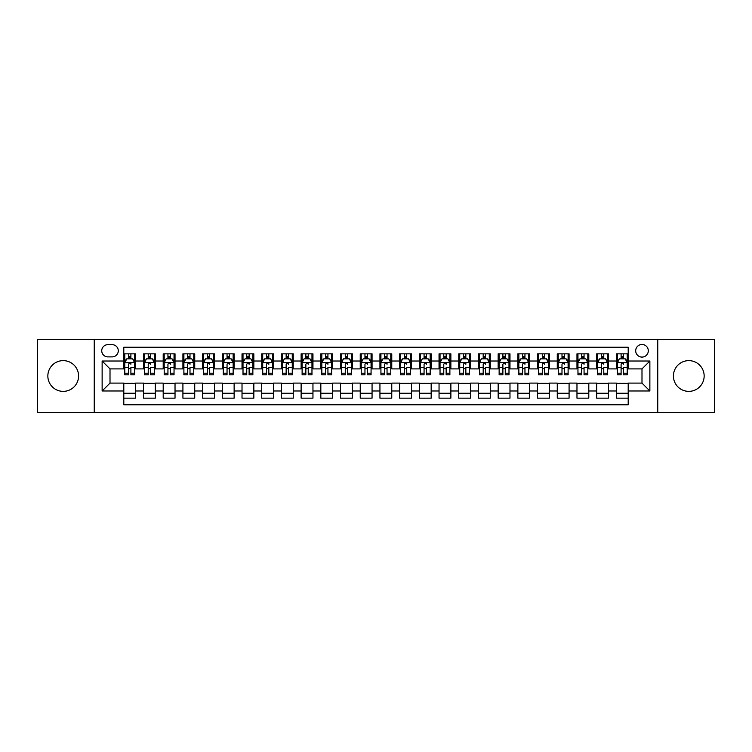 <?xml version="1.0" encoding="UTF-8"?>
<svg xmlns="http://www.w3.org/2000/svg" width="752" height="752" viewBox="0 0 752 752"><rect width="100%" height="100%" fill="white"/><g stroke="black" fill="none" stroke-linecap="round" stroke-linejoin="round"><path stroke-width="1.13" d="M688.785 360.631A15.369 15.369 0 0 0 673.416 376A15.369 15.369 0 0 0 688.785 391.369A15.369 15.369 0 0 0 704.154 376A15.369 15.369 0 0 0 688.785 360.631M63.215 360.631A15.369 15.369 0 0 0 47.846 376A15.369 15.369 0 0 0 63.215 391.369A15.369 15.369 0 0 0 78.584 376A15.369 15.369 0 0 0 63.215 360.631M641.992 344.472A6.307 6.307 0 0 0 635.684 350.78A6.307 6.307 0 0 0 641.992 357.087A6.307 6.307 0 0 0 648.299 350.78A6.307 6.307 0 0 0 641.992 344.472M657.756 412.453L714.4 412.453L714.4 339.547L657.756 339.547L657.756 412.453L94.244 412.453L94.244 339.547L37.6 339.547L37.6 412.453L94.244 412.453M628.202 353.835L616.377 353.835L616.377 361.026L608.5 361.026L608.5 368.903L616.377 368.903L616.377 361.026M608.5 361.026L608.5 353.835L596.674 353.835L596.674 361.026L588.797 361.026L588.797 368.903L596.674 368.903L596.674 361.026M588.797 361.026L588.797 353.835L576.972 353.835L576.972 361.026L569.085 361.026L569.085 368.903L576.972 368.903L576.972 361.026M569.085 361.026L569.085 353.835L557.27 353.835L557.27 361.026L549.383 361.026L549.383 368.903L557.27 368.903L557.27 361.026M549.383 361.026L549.383 353.835L537.567 353.835L537.567 361.026L529.681 361.026L529.681 368.903L537.567 368.903L537.567 361.026M529.681 361.026L529.681 353.835L517.865 353.835L517.865 361.026L509.978 361.026L509.978 368.903L517.865 368.903L517.865 361.026M509.978 361.026L509.978 353.835L498.162 353.835L498.162 361.026L490.276 361.026L490.276 368.903L498.162 368.903L498.162 361.026M490.276 361.026L490.276 353.835L478.46 353.835L478.46 361.026L470.573 361.026L470.573 368.903L478.46 368.903L478.46 361.026M470.573 361.026L470.573 353.835L458.748 353.835L458.748 361.026L450.871 361.026L450.871 368.903L458.748 368.903L458.748 361.026M450.871 361.026L450.871 353.835L439.046 353.835L439.046 361.026L431.169 361.026L431.169 368.903L439.046 368.903L439.046 361.026M431.169 361.026L431.169 353.835L419.343 353.835L419.343 361.026L411.466 361.026L411.466 368.903L419.343 368.903L419.343 361.026M411.466 361.026L411.466 353.835L399.641 353.835L399.641 361.026L391.764 361.026L391.764 368.903L399.641 368.903L399.641 361.026M391.764 361.026L391.764 353.835L379.939 353.835L379.939 361.026L372.061 361.026L372.061 368.903L379.939 368.903L379.939 361.026M372.061 361.026L372.061 353.835L360.236 353.835L360.236 361.026L352.359 361.026L352.359 368.903L360.236 368.903L360.236 361.026M352.359 361.026L352.359 353.835L340.534 353.835L340.534 361.026L332.657 361.026L332.657 368.903L340.534 368.903L340.534 361.026M332.657 361.026L332.657 353.835L320.831 353.835L320.831 361.026L312.954 361.026L312.954 368.903L320.831 368.903L320.831 361.026M312.954 361.026L312.954 353.835L301.129 353.835L301.129 361.026L293.252 361.026L293.252 368.903L301.129 368.903L301.129 361.026M293.252 361.026L293.252 353.835L281.427 353.835L281.427 361.026L273.54 361.026L273.54 368.903L281.427 368.903L281.427 361.026M273.54 361.026L273.54 353.835L261.724 353.835L261.724 361.026L253.838 361.026L253.838 368.903L261.724 368.903L261.724 361.026M253.838 361.026L253.838 353.835L242.022 353.835L242.022 361.026L234.135 361.026L234.135 368.903L242.022 368.903L242.022 361.026M234.135 361.026L234.135 353.835L222.319 353.835L222.319 361.026L214.433 361.026L214.433 368.903L222.319 368.903L222.319 361.026M214.433 361.026L214.433 353.835L202.617 353.835L202.617 361.026L194.73 361.026L194.73 368.903L202.617 368.903L202.617 361.026M194.73 361.026L194.73 353.835L182.915 353.835L182.915 361.026L175.028 361.026L175.028 368.903L182.915 368.903L182.915 361.026M175.028 361.026L175.028 353.835L163.203 353.835L163.203 361.026L155.326 361.026L155.326 368.903L163.203 368.903L163.203 361.026M155.326 361.026L155.326 353.835L143.5 353.835L143.5 368.903L135.623 368.903L135.623 353.835L123.798 353.835M123.798 398.165L135.623 398.165L135.623 383.097L143.5 383.097L143.5 398.165L155.326 398.165L155.326 383.097L163.203 383.097L163.203 390.974L155.326 390.974M163.203 390.974L163.203 398.165L175.028 398.165L175.028 383.097L182.915 383.097L182.915 390.974L175.028 390.974M182.915 390.974L182.915 398.165L194.73 398.165L194.73 383.097L202.617 383.097L202.617 390.974L194.73 390.974M202.617 390.974L202.617 398.165L214.433 398.165L214.433 383.097L222.319 383.097L222.319 390.974L214.433 390.974M222.319 390.974L222.319 398.165L234.135 398.165L234.135 383.097L242.022 383.097L242.022 390.974L234.135 390.974M242.022 390.974L242.022 398.165L253.838 398.165L253.838 383.097L261.724 383.097L261.724 390.974L253.838 390.974M261.724 390.974L261.724 398.165L273.54 398.165L273.54 383.097L281.427 383.097L281.427 390.974L273.54 390.974M281.427 390.974L281.427 398.165L293.252 398.165L293.252 383.097L301.129 383.097L301.129 390.974L293.252 390.974M301.129 390.974L301.129 398.165L312.954 398.165L312.954 383.097L320.831 383.097L320.831 390.974L312.954 390.974M320.831 390.974L320.831 398.165L332.657 398.165L332.657 383.097L340.534 383.097L340.534 390.974L332.657 390.974M340.534 390.974L340.534 398.165L352.359 398.165L352.359 383.097L360.236 383.097L360.236 390.974L352.359 390.974M360.236 390.974L360.236 398.165L372.061 398.165L372.061 383.097L379.939 383.097L379.939 390.974L372.061 390.974M379.939 390.974L379.939 398.165L391.764 398.165L391.764 383.097L399.641 383.097L399.641 390.974L391.764 390.974M399.641 390.974L399.641 398.165L411.466 398.165L411.466 383.097L419.343 383.097L419.343 390.974L411.466 390.974M419.343 390.974L419.343 398.165L431.169 398.165L431.169 383.097L439.046 383.097L439.046 390.974L431.169 390.974M439.046 390.974L439.046 398.165L450.871 398.165L450.871 383.097L458.748 383.097L458.748 390.974L450.871 390.974M458.748 390.974L458.748 398.165L470.573 398.165L470.573 383.097L478.46 383.097L478.46 390.974L470.573 390.974M478.46 390.974L478.46 398.165L490.276 398.165L490.276 383.097L498.162 383.097L498.162 390.974L490.276 390.974M498.162 390.974L498.162 398.165L509.978 398.165L509.978 383.097L517.865 383.097L517.865 390.974L509.978 390.974M517.865 390.974L517.865 398.165L529.681 398.165L529.681 383.097L537.567 383.097L537.567 390.974L529.681 390.974M537.567 390.974L537.567 398.165L549.383 398.165L549.383 383.097L557.27 383.097L557.27 390.974L549.383 390.974M557.27 390.974L557.27 398.165L569.085 398.165L569.085 383.097L576.972 383.097L576.972 390.974L569.085 390.974M576.972 390.974L576.972 398.165L588.797 398.165L588.797 383.097L596.674 383.097L596.674 390.974L588.797 390.974M596.674 390.974L596.674 398.165L608.5 398.165L608.5 383.097L616.377 383.097L616.377 390.974L608.5 390.974M107.837 356.89L112.18 356.89A6.11 6.11 0 0 0 118.28 350.78A6.11 6.11 0 0 0 112.18 344.67L107.837 344.67A6.11 6.11 0 0 0 101.736 350.78A6.11 6.11 0 0 0 107.837 356.89M657.756 339.547L94.244 339.547M628.202 361.026L628.202 347.236L123.798 347.236L123.798 368.903L110.008 368.903L110.008 383.097L123.798 383.097L123.798 404.764L628.202 404.764L628.202 383.097L641.992 383.097L641.992 368.903L628.202 368.903L628.202 361.026L649.869 361.026L649.869 390.974L628.202 390.974M123.798 390.974L102.131 390.974L102.131 361.026L123.798 361.026M616.377 390.974L616.377 398.165L628.202 398.165M123.798 358.76L124.785 358.76M128.526 358.76L130.895 358.76M134.636 358.76L135.623 358.76M123.798 368.706L124.785 368.706M128.526 368.706L130.895 368.706M134.636 368.706L135.623 368.706M123.798 383.294L135.623 383.294M123.798 393.24L135.623 393.24M143.5 368.706L144.487 368.706M148.229 368.706L150.597 368.706M154.339 368.706L155.326 368.706M143.5 358.76L144.487 358.76M148.229 358.76L150.597 358.76M154.339 358.76L155.326 358.76M143.5 383.294L155.326 383.294M143.5 393.24L155.326 393.24M163.203 383.294L175.028 383.294M163.203 393.24L175.028 393.24M163.203 358.76L164.19 358.76M167.94 358.76L170.3 358.76M174.041 358.76L175.028 358.76M163.203 368.706L164.19 368.706M167.94 368.706L170.3 368.706M174.041 368.706L175.028 368.706M182.915 383.294L194.73 383.294M182.915 393.24L194.73 393.24M182.915 358.76L183.892 358.76M187.643 358.76L190.002 358.76M193.743 358.76L194.73 358.76M182.915 368.706L183.892 368.706M187.643 368.706L190.002 368.706M193.743 368.706L194.73 368.706M202.617 383.294L214.433 383.294M202.617 393.24L214.433 393.24M202.617 358.76L203.595 358.76M207.345 358.76L209.705 358.76M213.446 358.76L214.433 358.76M202.617 368.706L203.595 368.706M207.345 368.706L209.705 368.706M213.446 368.706L214.433 368.706M222.319 383.294L234.135 383.294M222.319 393.24L234.135 393.24M222.319 358.76L223.297 358.76M227.048 358.76L229.407 358.76M233.148 358.76L234.135 358.76M222.319 368.706L223.297 368.706M227.048 368.706L229.407 368.706M233.148 368.706L234.135 368.706M242.022 383.294L253.838 383.294M242.022 393.24L253.838 393.24M242.022 358.76L243.009 358.76M246.75 358.76L249.109 358.76M252.86 358.76L253.838 358.76M242.022 368.706L243.009 368.706M246.75 368.706L249.109 368.706M252.86 368.706L253.838 368.706M261.724 383.294L273.54 383.294M261.724 393.24L273.54 393.24M261.724 358.76L262.711 358.76M266.452 358.76L268.812 358.76M272.562 358.76L273.54 358.76M261.724 368.706L262.711 368.706M266.452 368.706L268.812 368.706M272.562 368.706L273.54 368.706M281.427 383.294L293.252 383.294M281.427 393.24L293.252 393.24M281.427 358.76L282.414 358.76M286.155 358.76L288.514 358.76M292.265 358.76L293.252 358.76M281.427 368.706L282.414 368.706M286.155 368.706L288.514 368.706M292.265 368.706L293.252 368.706M301.129 383.294L312.954 383.294M301.129 393.24L312.954 393.24M301.129 358.76L302.116 358.76M305.857 358.76L308.226 358.76M311.967 358.76L312.954 358.76M301.129 368.706L302.116 368.706M305.857 368.706L308.226 368.706M311.967 368.706L312.954 368.706M320.831 383.294L332.657 383.294M320.831 393.24L332.657 393.24M320.831 358.76L321.818 358.76M325.56 358.76L327.928 358.76M331.67 358.76L332.657 358.76M320.831 368.706L321.818 368.706M325.56 368.706L327.928 368.706M331.67 368.706L332.657 368.706M340.534 383.294L352.359 383.294M340.534 393.24L352.359 393.24M340.534 358.76L341.521 358.76M345.262 358.76L347.631 358.76M351.372 358.76L352.359 358.76M340.534 368.706L341.521 368.706M345.262 368.706L347.631 368.706M351.372 368.706L352.359 368.706M360.236 383.294L372.061 383.294M360.236 393.24L372.061 393.24M360.236 358.76L361.223 358.76M364.964 358.76L367.333 358.76M371.074 358.76L372.061 358.76M360.236 368.706L361.223 368.706M364.964 368.706L367.333 368.706M371.074 368.706L372.061 368.706M379.939 383.294L391.764 383.294M379.939 393.24L391.764 393.24M379.939 358.76L380.926 358.76M384.667 358.76L387.036 358.76M390.777 358.76L391.764 358.76M379.939 368.706L380.926 368.706M384.667 368.706L387.036 368.706M390.777 368.706L391.764 368.706M399.641 383.294L411.466 383.294M399.641 393.24L411.466 393.24M399.641 358.76L400.628 358.76M404.369 358.76L406.738 358.76M410.479 358.76L411.466 358.76M399.641 368.706L400.628 368.706M404.369 368.706L406.738 368.706M410.479 368.706L411.466 368.706M419.343 383.294L431.169 383.294M419.343 393.24L431.169 393.24M419.343 358.76L420.33 358.76M424.072 358.76L426.44 358.76M430.182 358.76L431.169 358.76M419.343 368.706L420.33 368.706M424.072 368.706L426.44 368.706M430.182 368.706L431.169 368.706M439.046 383.294L450.871 383.294M439.046 393.24L450.871 393.24M439.046 358.76L440.033 358.76M443.774 358.76L446.143 358.76M449.884 358.76L450.871 358.76M439.046 368.706L440.033 368.706M443.774 368.706L446.143 368.706M449.884 368.706L450.871 368.706M458.748 383.294L470.573 383.294M458.748 393.24L470.573 393.24M458.748 358.76L459.735 358.76M463.486 358.76L465.845 358.76M469.586 358.76L470.573 358.76M458.748 368.706L459.735 368.706M463.486 368.706L465.845 368.706M469.586 368.706L470.573 368.706M478.46 383.294L490.276 383.294M478.46 393.24L490.276 393.24M478.46 358.76L479.438 358.76M483.188 358.76L485.548 358.76M489.289 358.76L490.276 358.76M478.46 368.706L479.438 368.706M483.188 368.706L485.548 368.706M489.289 368.706L490.276 368.706M498.162 383.294L509.978 383.294M498.162 393.24L509.978 393.24M498.162 358.76L499.14 358.76M502.891 358.76L505.25 358.76M508.991 358.76L509.978 358.76M498.162 368.706L499.14 368.706M502.891 368.706L505.25 368.706M508.991 368.706L509.978 368.706M517.865 383.294L529.681 383.294M517.865 393.24L529.681 393.24M517.865 358.76L518.852 358.76M522.593 358.76L524.952 358.76M528.703 358.76L529.681 358.76M517.865 368.706L518.852 368.706M522.593 368.706L524.952 368.706M528.703 368.706L529.681 368.706M537.567 383.294L549.383 383.294M537.567 393.24L549.383 393.24M537.567 358.76L538.554 358.76M542.295 358.76L544.655 358.76M548.405 358.76L549.383 358.76M537.567 368.706L538.554 368.706M542.295 368.706L544.655 368.706M548.405 368.706L549.383 368.706M557.27 383.294L569.085 383.294M557.27 393.24L569.085 393.24M557.27 358.76L558.257 358.76M561.998 358.76L564.357 358.76M568.108 358.76L569.085 358.76M557.27 368.706L558.257 368.706M561.998 368.706L564.357 368.706M568.108 368.706L569.085 368.706M576.972 383.294L588.797 383.294M576.972 393.24L588.797 393.24M576.972 358.76L577.959 358.76M581.7 358.76L584.06 358.76M587.81 358.76L588.797 358.76M576.972 368.706L577.959 368.706M581.7 368.706L584.06 368.706M587.81 368.706L588.797 368.706M596.674 383.294L608.5 383.294M596.674 393.24L608.5 393.24M596.674 358.76L597.661 358.76M601.403 358.76L603.771 358.76M607.513 358.76L608.5 358.76M596.674 368.706L597.661 368.706M601.403 368.706L603.771 368.706M607.513 368.706L608.5 368.706M616.377 383.294L628.202 383.294M616.377 393.24L628.202 393.24M616.377 358.76L617.364 358.76M621.105 358.76L623.474 358.76M627.215 358.76L628.202 358.76M616.377 368.706L617.364 368.706M621.105 368.706L623.474 368.706M627.215 368.706L628.202 368.706M110.008 368.903L102.131 361.026M110.008 383.097L102.131 390.974M649.869 361.026L641.992 368.903M649.869 390.974L641.992 383.097M130.895 353.835L130.895 358.854L130.895 356.392L128.526 356.392M134.636 373.208L130.895 373.208L130.895 374.816L134.636 374.816L134.636 362.802L132.672 358.854L126.759 358.854L124.785 362.802L124.785 367.361L124.785 353.835M124.785 370.924L124.785 372.259M124.785 359.982L124.785 356.392M124.785 373.208L124.785 374.816L128.526 374.816L128.526 373.208L124.785 373.208L124.785 367.361L128.526 367.361L128.526 370.924M134.636 359.982L134.636 356.392M130.895 373.208L130.895 367.361L134.636 367.361L134.636 353.835M128.526 358.854L128.526 353.835M130.895 370.924L130.895 372.259M128.526 373.208L128.526 364.278C129.316 362.755 130.105 362.755 130.895 364.278L130.895 362.699M150.597 353.835L150.597 358.854L150.597 356.392L148.229 356.392M154.339 373.208L150.597 373.208L150.597 374.816L154.339 374.816L154.339 362.802L152.374 358.854L146.461 358.854L144.487 362.802L144.487 367.361L144.487 353.835M144.487 370.924L144.487 372.259M144.487 359.982L144.487 356.392M144.487 373.208L144.487 374.816L148.229 374.816L148.229 373.208L144.487 373.208L144.487 367.361L148.229 367.361L148.229 370.924M154.339 359.982L154.339 356.392M150.597 373.208L150.597 367.361L154.339 367.361L154.339 353.835M148.229 358.854L148.229 353.835M150.597 370.924L150.597 372.259M148.229 373.208L148.229 364.278C149.018 362.755 149.808 362.755 150.597 364.278L150.597 362.699M170.3 353.835L170.3 358.854L170.3 356.392L167.94 356.392M174.041 373.208L170.3 373.208L170.3 374.816L174.041 374.816L174.041 362.802L172.076 358.854L166.164 358.854L164.19 362.802L164.19 367.361L164.19 353.835M164.19 370.924L164.19 372.259M164.19 359.982L164.19 356.392M164.19 373.208L164.19 374.816L167.94 374.816L167.94 373.208L164.19 373.208L164.19 367.361L167.94 367.361L167.94 370.924M174.041 359.982L174.041 356.392M170.3 373.208L170.3 367.361L174.041 367.361L174.041 353.835M167.94 358.854L167.94 353.835M170.3 370.924L170.3 372.259M167.94 373.208L167.94 364.278C168.721 362.755 169.51 362.755 170.3 364.278L170.3 362.699M190.002 353.835L190.002 358.854L190.002 356.392L187.643 356.392M193.743 373.208L190.002 373.208L190.002 374.816L193.743 374.816L193.743 362.802L191.779 358.854L185.866 358.854L183.892 362.802L183.892 367.361L183.892 353.835M183.892 370.924L183.892 372.259M183.892 359.982L183.892 356.392M183.892 373.208L183.892 374.816L187.643 374.816L187.643 373.208L183.892 373.208L183.892 367.361L187.643 367.361L187.643 370.924M193.743 359.982L193.743 356.392M190.002 373.208L190.002 367.361L193.743 367.361L193.743 353.835M187.643 358.854L187.643 353.835M190.002 370.924L190.002 372.259M187.643 373.208L187.643 364.278C188.432 362.755 189.213 362.755 190.002 364.278L190.002 362.699M209.705 353.835L209.705 358.854L209.705 356.392L207.345 356.392M213.446 373.208L209.705 373.208L209.705 374.816L213.446 374.816L213.446 362.802L211.481 358.854L205.569 358.854L203.595 362.802L203.595 367.361L203.595 353.835M203.595 370.924L203.595 372.259M203.595 359.982L203.595 356.392M203.595 373.208L203.595 374.816L207.345 374.816L207.345 373.208L203.595 373.208L203.595 367.361L207.345 367.361L207.345 370.924M213.446 359.982L213.446 356.392M209.705 373.208L209.705 367.361L213.446 367.361L213.446 353.835M207.345 358.854L207.345 353.835M209.705 370.924L209.705 372.259M207.345 373.208L207.345 364.278C208.135 362.755 208.915 362.755 209.705 364.278L209.705 362.699M229.407 353.835L229.407 358.854L229.407 356.392L227.048 356.392M233.148 373.208L229.407 373.208L229.407 374.816L233.148 374.816L233.148 362.802L231.184 358.854L225.271 358.854L223.297 362.802L223.297 367.361L223.297 353.835M223.297 370.924L223.297 372.259M223.297 359.982L223.297 356.392M223.297 373.208L223.297 374.816L227.048 374.816L227.048 373.208L223.297 373.208L223.297 367.361L227.048 367.361L227.048 370.924M233.148 359.982L233.148 356.392M229.407 373.208L229.407 367.361L233.148 367.361L233.148 353.835M227.048 358.854L227.048 353.835M229.407 370.924L229.407 372.259M227.048 373.208L227.048 364.278C227.837 362.755 228.627 362.755 229.407 364.278L229.407 362.699M249.109 353.835L249.109 358.854L249.109 356.392L246.75 356.392M252.86 373.208L249.109 373.208L249.109 374.816L252.86 374.816L252.86 362.802L250.886 358.854L244.973 358.854L243.009 362.802L243.009 367.361L243.009 353.835M243.009 370.924L243.009 372.259M243.009 359.982L243.009 356.392M243.009 373.208L243.009 374.816L246.75 374.816L246.75 373.208L243.009 373.208L243.009 367.361L246.75 367.361L246.75 370.924M252.86 359.982L252.86 356.392M249.109 373.208L249.109 367.361L252.86 367.361L252.86 353.835M246.75 358.854L246.75 353.835M249.109 370.924L249.109 372.259M246.75 373.208L246.75 364.278C247.54 362.755 248.329 362.755 249.109 364.278L249.109 362.699M268.812 353.835L268.812 358.854L268.812 356.392L266.452 356.392M272.562 373.208L268.812 373.208L268.812 374.816L272.562 374.816L272.562 362.802L270.588 358.854L264.676 358.854L262.711 362.802L262.711 367.361L262.711 353.835M262.711 370.924L262.711 372.259M262.711 359.982L262.711 356.392M262.711 373.208L262.711 374.816L266.452 374.816L266.452 373.208L262.711 373.208L262.711 367.361L266.452 367.361L266.452 370.924M272.562 359.982L272.562 356.392M268.812 373.208L268.812 367.361L272.562 367.361L272.562 353.835M266.452 358.854L266.452 353.835M268.812 370.924L268.812 372.259M266.452 373.208L266.452 364.278C267.242 362.755 268.032 362.755 268.812 364.278L268.812 362.699M288.514 353.835L288.514 358.854L288.514 356.392L286.155 356.392M292.265 373.208L288.514 373.208L288.514 374.816L292.265 374.816L292.265 362.802L290.291 358.854L284.378 358.854L282.414 362.802L282.414 367.361L282.414 353.835M282.414 370.924L282.414 372.259M282.414 359.982L282.414 356.392M282.414 373.208L282.414 374.816L286.155 374.816L286.155 373.208L282.414 373.208L282.414 367.361L286.155 367.361L286.155 370.924M292.265 359.982L292.265 356.392M288.514 373.208L288.514 367.361L292.265 367.361L292.265 353.835M286.155 358.854L286.155 353.835M288.514 370.924L288.514 372.259M286.155 373.208L286.155 364.278C286.944 362.755 287.734 362.755 288.514 364.278L288.514 362.699M308.226 353.835L308.226 358.854L308.226 356.392L305.857 356.392M311.967 373.208L308.226 373.208L308.226 374.816L311.967 374.816L311.967 362.802L309.993 358.854L304.081 358.854L302.116 362.802L302.116 367.361L302.116 353.835M302.116 370.924L302.116 372.259M302.116 359.982L302.116 356.392M302.116 373.208L302.116 374.816L305.857 374.816L305.857 373.208L302.116 373.208L302.116 367.361L305.857 367.361L305.857 370.924M311.967 359.982L311.967 356.392M308.226 373.208L308.226 367.361L311.967 367.361L311.967 353.835M305.857 358.854L305.857 353.835M308.226 370.924L308.226 372.259M305.857 373.208L305.857 364.278C306.647 362.755 307.436 362.755 308.226 364.278L308.226 362.699M327.928 353.835L327.928 358.854L327.928 356.392L325.56 356.392M331.67 373.208L327.928 373.208L327.928 374.816L331.67 374.816L331.67 362.802L329.696 358.854L323.783 358.854L321.818 362.802L321.818 367.361L321.818 353.835M321.818 370.924L321.818 372.259M321.818 359.982L321.818 356.392M321.818 373.208L321.818 374.816L325.56 374.816L325.56 373.208L321.818 373.208L321.818 367.361L325.56 367.361L325.56 370.924M331.67 359.982L331.67 356.392M327.928 373.208L327.928 367.361L331.67 367.361L331.67 353.835M325.56 358.854L325.56 353.835M327.928 370.924L327.928 372.259M325.56 373.208L325.56 364.278C326.349 362.755 327.139 362.755 327.928 364.278L327.928 362.699M347.631 353.835L347.631 358.854L347.631 356.392L345.262 356.392M351.372 373.208L347.631 373.208L347.631 374.816L351.372 374.816L351.372 362.802L349.398 358.854L343.485 358.854L341.521 362.802L341.521 367.361L341.521 353.835M341.521 370.924L341.521 372.259M341.521 359.982L341.521 356.392M341.521 373.208L341.521 374.816L345.262 374.816L345.262 373.208L341.521 373.208L341.521 367.361L345.262 367.361L345.262 370.924M351.372 359.982L351.372 356.392M347.631 373.208L347.631 367.361L351.372 367.361L351.372 353.835M345.262 358.854L345.262 353.835M347.631 370.924L347.631 372.259M345.262 373.208L345.262 364.278C346.052 362.755 346.841 362.755 347.631 364.278L347.631 362.699M367.333 353.835L367.333 358.854L367.333 356.392L364.964 356.392M371.074 373.208L367.333 373.208L367.333 374.816L371.074 374.816L371.074 362.802L369.1 358.854L363.197 358.854L361.223 362.802L361.223 367.361L361.223 353.835M361.223 370.924L361.223 372.259M361.223 359.982L361.223 356.392M361.223 373.208L361.223 374.816L364.964 374.816L364.964 373.208L361.223 373.208L361.223 367.361L364.964 367.361L364.964 370.924M371.074 359.982L371.074 356.392M367.333 373.208L367.333 367.361L371.074 367.361L371.074 353.835M364.964 358.854L364.964 353.835M367.333 370.924L367.333 372.259M364.964 373.208L364.964 364.278C365.754 362.755 366.544 362.755 367.333 364.278L367.333 362.699M387.036 353.835L387.036 358.854L387.036 356.392L384.667 356.392M390.777 373.208L387.036 373.208L387.036 374.816L390.777 374.816L390.777 362.802L388.803 358.854L382.9 358.854L380.926 362.802L380.926 367.361L380.926 353.835M380.926 370.924L380.926 372.259M380.926 359.982L380.926 356.392M380.926 373.208L380.926 374.816L384.667 374.816L384.667 373.208L380.926 373.208L380.926 367.361L384.667 367.361L384.667 370.924M390.777 359.982L390.777 356.392M387.036 373.208L387.036 367.361L390.777 367.361L390.777 353.835M384.667 358.854L384.667 353.835M387.036 370.924L387.036 372.259M384.667 373.208L384.667 364.278C385.456 362.755 386.246 362.755 387.036 364.278L387.036 362.699M406.738 353.835L406.738 358.854L406.738 356.392L404.369 356.392M410.479 373.208L406.738 373.208L406.738 374.816L410.479 374.816L410.479 362.802L408.515 358.854L402.602 358.854L400.628 362.802L400.628 367.361L400.628 353.835M400.628 370.924L400.628 372.259M400.628 359.982L400.628 356.392M400.628 373.208L400.628 374.816L404.369 374.816L404.369 373.208L400.628 373.208L400.628 367.361L404.369 367.361L404.369 370.924M410.479 359.982L410.479 356.392M406.738 373.208L406.738 367.361L410.479 367.361L410.479 353.835M404.369 358.854L404.369 353.835M406.738 370.924L406.738 372.259M404.369 373.208L404.369 364.278C405.159 362.755 405.948 362.755 406.738 364.278L406.738 362.699M426.44 353.835L426.44 358.854L426.44 356.392L424.072 356.392M430.182 373.208L426.44 373.208L426.44 374.816L430.182 374.816L430.182 362.802L428.217 358.854L422.304 358.854L420.33 362.802L420.33 367.361L420.33 353.835M420.33 370.924L420.33 372.259M420.33 359.982L420.33 356.392M420.33 373.208L420.33 374.816L424.072 374.816L424.072 373.208L420.33 373.208L420.33 367.361L424.072 367.361L424.072 370.924M430.182 359.982L430.182 356.392M426.44 373.208L426.44 367.361L430.182 367.361L430.182 353.835M424.072 358.854L424.072 353.835M426.44 370.924L426.44 372.259M424.072 373.208L424.072 364.278C424.861 362.755 425.651 362.755 426.44 364.278L426.44 362.699M446.143 353.835L446.143 358.854L446.143 356.392L443.774 356.392M449.884 373.208L446.143 373.208L446.143 374.816L449.884 374.816L449.884 362.802L447.919 358.854L442.007 358.854L440.033 362.802L440.033 367.361L440.033 353.835M440.033 370.924L440.033 372.259M440.033 359.982L440.033 356.392M440.033 373.208L440.033 374.816L443.774 374.816L443.774 373.208L440.033 373.208L440.033 367.361L443.774 367.361L443.774 370.924M449.884 359.982L449.884 356.392M446.143 373.208L446.143 367.361L449.884 367.361L449.884 353.835M443.774 358.854L443.774 353.835M446.143 370.924L446.143 372.259M443.774 373.208L443.774 364.278C444.564 362.755 445.353 362.755 446.143 364.278L446.143 362.699M465.845 353.835L465.845 358.854L465.845 356.392L463.486 356.392M469.586 373.208L465.845 373.208L465.845 374.816L469.586 374.816L469.586 362.802L467.622 358.854L461.709 358.854L459.735 362.802L459.735 367.361L459.735 353.835M459.735 370.924L459.735 372.259M459.735 359.982L459.735 356.392M459.735 373.208L459.735 374.816L463.486 374.816L463.486 373.208L459.735 373.208L459.735 367.361L463.486 367.361L463.486 370.924M469.586 359.982L469.586 356.392M465.845 373.208L465.845 367.361L469.586 367.361L469.586 353.835M463.486 358.854L463.486 353.835M465.845 370.924L465.845 372.259M463.486 373.208L463.486 364.278C464.275 362.755 465.056 362.755 465.845 364.278L465.845 362.699M485.548 353.835L485.548 358.854L485.548 356.392L483.188 356.392M489.289 373.208L485.548 373.208L485.548 374.816L489.289 374.816L489.289 362.802L487.324 358.854L481.412 358.854L479.438 362.802L479.438 367.361L479.438 353.835M479.438 370.924L479.438 372.259M479.438 359.982L479.438 356.392M479.438 373.208L479.438 374.816L483.188 374.816L483.188 373.208L479.438 373.208L479.438 367.361L483.188 367.361L483.188 370.924M489.289 359.982L489.289 356.392M485.548 373.208L485.548 367.361L489.289 367.361L489.289 353.835M483.188 358.854L483.188 353.835M485.548 370.924L485.548 372.259M483.188 373.208L483.188 364.278C483.978 362.755 484.758 362.755 485.548 364.278L485.548 362.699M505.25 353.835L505.25 358.854L505.25 356.392L502.891 356.392M508.991 373.208L505.25 373.208L505.25 374.816L508.991 374.816L508.991 362.802L507.027 358.854L501.114 358.854L499.14 362.802L499.14 367.361L499.14 353.835M499.14 370.924L499.14 372.259M499.14 359.982L499.14 356.392M499.14 373.208L499.14 374.816L502.891 374.816L502.891 373.208L499.14 373.208L499.14 367.361L502.891 367.361L502.891 370.924M508.991 359.982L508.991 356.392M505.25 373.208L505.25 367.361L508.991 367.361L508.991 353.835M502.891 358.854L502.891 353.835M505.25 370.924L505.25 372.259M502.891 373.208L502.891 364.278C503.68 362.755 504.46 362.755 505.25 364.278L505.25 362.699M524.952 353.835L524.952 358.854L524.952 356.392L522.593 356.392M528.703 373.208L524.952 373.208L524.952 374.816L528.703 374.816L528.703 362.802L526.729 358.854L520.816 358.854L518.852 362.802L518.852 367.361L518.852 353.835M518.852 370.924L518.852 372.259M518.852 359.982L518.852 356.392M518.852 373.208L518.852 374.816L522.593 374.816L522.593 373.208L518.852 373.208L518.852 367.361L522.593 367.361L522.593 370.924M528.703 359.982L528.703 356.392M524.952 373.208L524.952 367.361L528.703 367.361L528.703 353.835M522.593 358.854L522.593 353.835M524.952 370.924L524.952 372.259M522.593 373.208L522.593 364.278C523.383 362.755 524.172 362.755 524.952 364.278L524.952 362.699M544.655 353.835L544.655 358.854L544.655 356.392L542.295 356.392M548.405 373.208L544.655 373.208L544.655 374.816L548.405 374.816L548.405 362.802L546.431 358.854L540.519 358.854L538.554 362.802L538.554 367.361L538.554 353.835M538.554 370.924L538.554 372.259M538.554 359.982L538.554 356.392M538.554 373.208L538.554 374.816L542.295 374.816L542.295 373.208L538.554 373.208L538.554 367.361L542.295 367.361L542.295 370.924M548.405 359.982L548.405 356.392M544.655 373.208L544.655 367.361L548.405 367.361L548.405 353.835M542.295 358.854L542.295 353.835M544.655 370.924L544.655 372.259M542.295 373.208L542.295 364.278C543.085 362.755 543.875 362.755 544.655 364.278L544.655 362.699M564.357 353.835L564.357 358.854L564.357 356.392L561.998 356.392M568.108 373.208L564.357 373.208L564.357 374.816L568.108 374.816L568.108 362.802L566.134 358.854L560.221 358.854L558.257 362.802L558.257 367.361L558.257 353.835M558.257 370.924L558.257 372.259M558.257 359.982L558.257 356.392M558.257 373.208L558.257 374.816L561.998 374.816L561.998 373.208L558.257 373.208L558.257 367.361L561.998 367.361L561.998 370.924M568.108 359.982L568.108 356.392M564.357 373.208L564.357 367.361L568.108 367.361L568.108 353.835M561.998 358.854L561.998 353.835M564.357 370.924L564.357 372.259M561.998 373.208L561.998 364.278C562.787 362.755 563.577 362.755 564.357 364.278L564.357 362.699M584.06 353.835L584.06 358.854L584.06 356.392L581.7 356.392M587.81 373.208L584.06 373.208L584.06 374.816L587.81 374.816L587.81 362.802L585.836 358.854L579.924 358.854L577.959 362.802L577.959 367.361L577.959 353.835M577.959 370.924L577.959 372.259M577.959 359.982L577.959 356.392M577.959 373.208L577.959 374.816L581.7 374.816L581.7 373.208L577.959 373.208L577.959 367.361L581.7 367.361L581.7 370.924M587.81 359.982L587.81 356.392M584.06 373.208L584.06 367.361L587.81 367.361L587.81 353.835M581.7 358.854L581.7 353.835M584.06 370.924L584.06 372.259M581.7 373.208L581.7 364.278C582.49 362.755 583.279 362.755 584.06 364.278L584.06 362.699M603.771 353.835L603.771 358.854L603.771 356.392L601.403 356.392M607.513 373.208L603.771 373.208L603.771 374.816L607.513 374.816L607.513 362.802L605.539 358.854L599.626 358.854L597.661 362.802L597.661 367.361L597.661 353.835M597.661 370.924L597.661 372.259M597.661 359.982L597.661 356.392M597.661 373.208L597.661 374.816L601.403 374.816L601.403 373.208L597.661 373.208L597.661 367.361L601.403 367.361L601.403 370.924M607.513 359.982L607.513 356.392M603.771 373.208L603.771 367.361L607.513 367.361L607.513 353.835M601.403 358.854L601.403 353.835M603.771 370.924L603.771 372.259M601.403 373.208L601.403 364.278C602.192 362.755 602.982 362.755 603.771 364.278L603.771 362.699M623.474 353.835L623.474 358.854L623.474 356.392L621.105 356.392M627.215 373.208L623.474 373.208L623.474 374.816L627.215 374.816L627.215 362.802L625.241 358.854L619.328 358.854L617.364 362.802L617.364 367.361L617.364 353.835M617.364 370.924L617.364 372.259M617.364 359.982L617.364 356.392M617.364 373.208L617.364 374.816L621.105 374.816L621.105 373.208L617.364 373.208L617.364 367.361L621.105 367.361L621.105 370.924M627.215 359.982L627.215 356.392M623.474 373.208L623.474 367.361L627.215 367.361L627.215 353.835M621.105 358.854L621.105 353.835M623.474 370.924L623.474 372.259M621.105 373.208L621.105 364.278C621.895 362.755 622.684 362.755 623.474 364.278L623.474 362.699M143.5 390.974L135.623 390.974M143.5 361.026L135.623 361.026M134.589 362.699L124.832 362.699M124.785 359.945L126.214 359.945M133.207 359.945L134.636 359.945M130.895 357.651L128.526 357.651M154.292 362.699L144.534 362.699M144.487 359.945L145.916 359.945M152.91 359.945L154.339 359.945M150.597 357.651L148.229 357.651M173.994 362.699L164.237 362.699M164.19 359.945L165.619 359.945M172.612 359.945L174.041 359.945M170.3 357.651L167.94 357.651M193.696 362.699L183.949 362.699M183.892 359.945L185.321 359.945M192.315 359.945L193.743 359.945M190.002 357.651L187.643 357.651M213.399 362.699L203.651 362.699M203.595 359.945L205.023 359.945M212.017 359.945L213.446 359.945M209.705 357.651L207.345 357.651M233.101 362.699L223.353 362.699M223.297 359.945L224.726 359.945M231.729 359.945L233.148 359.945M229.407 357.651L227.048 357.651M252.804 362.699L243.056 362.699M243.009 359.945L244.428 359.945M251.431 359.945L252.86 359.945M249.109 357.651L246.75 357.651M272.506 362.699L262.758 362.699M262.711 359.945L264.14 359.945M271.134 359.945L272.562 359.945M268.812 357.651L266.452 357.651M292.208 362.699L282.461 362.699M282.414 359.945L283.842 359.945M290.836 359.945L292.265 359.945M288.514 357.651L286.155 357.651M311.92 362.699L302.163 362.699M302.116 359.945L303.545 359.945M310.538 359.945L311.967 359.945M308.226 357.651L305.857 357.651M331.623 362.699L321.865 362.699M321.818 359.945L323.247 359.945M330.241 359.945L331.67 359.945M327.928 357.651L325.56 357.651M351.325 362.699L341.568 362.699M341.521 359.945L342.95 359.945M349.943 359.945L351.372 359.945M347.631 357.651L345.262 357.651M371.027 362.699L361.27 362.699M361.223 359.945L362.652 359.945M369.646 359.945L371.074 359.945M367.333 357.651L364.964 357.651M390.73 362.699L380.973 362.699M380.926 359.945L382.354 359.945M389.348 359.945L390.777 359.945M387.036 357.651L384.667 357.651M410.432 362.699L400.675 362.699M400.628 359.945L402.057 359.945M409.05 359.945L410.479 359.945M406.738 357.651L404.369 357.651M430.135 362.699L420.377 362.699M420.33 359.945L421.759 359.945M428.753 359.945L430.182 359.945M426.44 357.651L424.072 357.651M449.837 362.699L440.08 362.699M440.033 359.945L441.462 359.945M448.455 359.945L449.884 359.945M446.143 357.651L443.774 357.651M469.539 362.699L459.792 362.699M459.735 359.945L461.164 359.945M468.158 359.945L469.586 359.945M465.845 357.651L463.486 357.651M489.242 362.699L479.494 362.699M479.438 359.945L480.866 359.945M487.86 359.945L489.289 359.945M485.548 357.651L483.188 357.651M508.944 362.699L499.196 362.699M499.14 359.945L500.569 359.945M507.572 359.945L508.991 359.945M505.25 357.651L502.891 357.651M528.647 362.699L518.899 362.699M518.852 359.945L520.271 359.945M527.274 359.945L528.703 359.945M524.952 357.651L522.593 357.651M548.349 362.699L538.601 362.699M538.554 359.945L539.983 359.945M546.977 359.945L548.405 359.945M544.655 357.651L542.295 357.651M568.051 362.699L558.304 362.699M558.257 359.945L559.685 359.945M566.679 359.945L568.108 359.945M564.357 357.651L561.998 357.651M587.763 362.699L578.006 362.699M577.959 359.945L579.388 359.945M586.381 359.945L587.81 359.945M584.06 357.651L581.7 357.651M607.466 362.699L597.708 362.699M597.661 359.945L599.09 359.945M606.084 359.945L607.513 359.945M603.771 357.651L601.403 357.651M627.168 362.699L617.411 362.699M617.364 359.945L618.793 359.945M625.786 359.945L627.215 359.945M623.474 357.651L621.105 357.651"/></g></svg>
